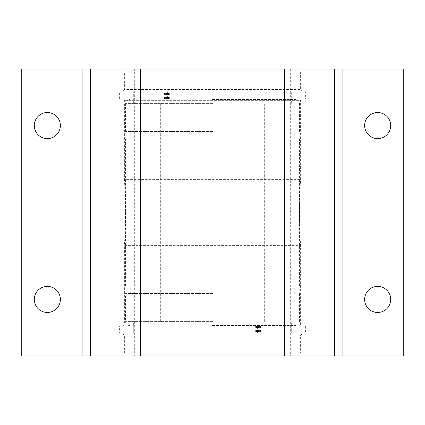<?xml version="1.0" encoding="UTF-8"?>
<svg xmlns="http://www.w3.org/2000/svg" width="425" height="425" viewBox="0 0 425 425"><rect width="100%" height="100%" fill="white"/><g stroke="black" fill="none" stroke-linecap="round" stroke-linejoin="round"><path stroke-width="0.32" stroke-dasharray="2.12 1.59" d="M301.591 98.967L300.613 100.358L124.387 100.358L300.613 100.358L300.613 179.605A486.816 486.816 0 0 0 300.613 245.395L300.613 325.061L302.005 326.033L122.995 326.033L124.387 325.061L300.613 325.061L124.387 325.061L124.387 245.395L300.613 245.395L124.387 245.395A486.816 486.816 0 0 0 124.387 179.605L300.613 179.605L124.387 179.605L124.387 100.358L123.409 98.967L301.591 98.967L123.409 98.967M377.671 286.392A13.042 13.042 0 0 0 364.629 299.434A13.042 13.042 0 0 0 377.671 312.471A13.042 13.042 0 0 0 390.708 299.434A13.042 13.042 0 0 0 377.671 286.392M377.671 112.529A13.042 13.042 0 0 0 364.629 125.566A13.042 13.042 0 0 0 377.671 138.608A13.042 13.042 0 0 0 390.708 125.566A13.042 13.042 0 0 0 377.671 112.529M47.329 112.529A13.042 13.042 0 0 0 34.292 125.566A13.042 13.042 0 0 0 47.329 138.608A13.042 13.042 0 0 0 60.371 125.566A13.042 13.042 0 0 0 47.329 112.529M47.329 286.392A13.042 13.042 0 0 0 34.292 299.434A13.042 13.042 0 0 0 47.329 312.471A13.042 13.042 0 0 0 60.371 299.434A13.042 13.042 0 0 0 47.329 286.392M121.603 69.062L303.397 69.062L121.603 69.062L124.387 71.846L300.613 71.846L124.387 71.846L124.387 89.51L300.613 89.51L301.591 90.902L123.409 90.902L301.591 90.902M303.397 69.062L300.613 71.846L300.613 89.51L124.387 89.51L123.409 90.902M304.996 98.967L120.004 98.967L304.996 98.967L304.996 90.902L120.004 90.902L304.996 90.902M120.004 98.967L120.004 90.902M302.005 334.098L300.613 335.075L300.613 353.154L303.397 355.938L121.603 355.938L124.387 353.154L300.613 353.154L124.387 353.154L124.387 335.075L300.613 335.075L124.387 335.075L122.995 334.098L302.005 334.098L122.995 334.098M304.996 326.033L120.004 326.033L304.996 326.033L304.996 334.098L120.004 334.098L304.996 334.098M120.004 326.033L120.004 334.098M342.895 69.062L342.895 355.938M82.105 69.062L82.105 355.938M290.312 69.062L290.312 355.938L403.75 355.938L403.75 69.062L21.25 69.062L21.25 355.938L134.688 355.938L134.688 69.062M121.603 355.938L303.397 355.938M290.312 355.938L134.688 355.938M139.905 69.062L139.905 355.938M285.095 69.062L285.095 355.938M122.995 326.033L302.005 326.033M212.5 103.376L125.566 103.376L212.5 103.376M212.5 321.624L125.566 321.624L212.5 321.624M212.5 325.513L295.545 325.513L212.5 325.513M212.5 99.487L295.545 99.487L212.5 99.487M212.5 131.431L125.566 131.431L212.5 131.431M212.5 139.203L125.566 139.203L212.5 139.203M212.5 285.797L125.566 285.797L212.5 285.797M212.5 293.569L125.566 293.569L212.5 293.569M258.458 326.033L258.458 332.987L119.377 332.987L119.377 326.033L260.111 326.033L257.364 326.033L257.364 332.987L133.705 332.987L133.705 326.033L291.295 326.033L257.938 326.033L260.807 326.033L260.807 332.987L305.623 332.987L305.623 326.033L259.059 326.033L259.059 332.987M260.807 326.033L259.059 326.033M260.111 326.033L260.111 332.987L257.364 332.987M133.705 332.987L291.295 332.987L291.295 326.033M257.364 326.033L133.705 326.033M119.377 332.987L305.623 332.987M119.377 326.033L305.623 326.033M291.295 332.987L260.807 332.987M258.458 332.987L260.111 332.987M257.938 326.033L257.938 332.987M166.542 98.967L166.542 92.012L305.623 92.012L305.623 98.967L164.889 98.967L167.636 98.967L167.636 92.012L291.295 92.012L291.295 98.967L133.705 98.967L167.062 98.967L164.193 98.967L164.193 92.012L119.377 92.012L119.377 98.967L165.941 98.967L165.941 92.012M164.193 98.967L165.941 98.967M164.889 98.967L164.889 92.012L167.636 92.012M291.295 92.012L133.705 92.012L133.705 98.967M167.636 98.967L291.295 98.967M305.623 92.012L119.377 92.012M305.623 98.967L119.377 98.967M133.705 92.012L164.193 92.012M166.542 92.012L164.889 92.012M167.062 98.967L167.062 92.012M259.617 326.033L259.617 332.987M259.887 326.033L259.887 332.987M256.073 326.033L256.073 332.987M257.199 326.033L257.199 332.987M259.266 326.033L259.266 332.987M256.673 326.033L256.673 332.987M257.545 326.033L257.545 332.987M260.488 326.033L260.488 332.987M165.383 98.967L165.383 92.012M165.113 98.967L165.113 92.012M168.927 98.967L168.927 92.012M167.801 98.967L167.801 92.012M165.734 98.967L165.734 92.012M168.327 98.967L168.327 92.012M167.455 98.967L167.455 92.012M164.512 98.967L164.512 92.012M264.658 321.624L264.658 103.376M291.656 325.513L291.656 321.624M125.566 131.431L125.566 103.376C124.546 102.494 125.843 101.198 129.455 99.487M130.714 139.203L130.714 131.431M125.566 285.797L125.566 139.203M130.714 293.569L130.714 285.797M129.455 325.513C127.075 325.258 125.779 323.962 125.566 321.624L125.566 293.569M291.656 103.376L291.656 99.487M133.344 103.376L133.344 99.487M299.434 293.569L299.434 321.624C299.221 323.962 297.925 325.258 295.545 325.513M294.286 293.569L294.286 285.797M299.434 285.797L299.434 139.203M294.286 139.203L294.286 131.431M299.434 131.431L299.434 103.376C300.454 102.494 299.158 101.198 295.545 99.487M133.344 325.513L133.344 321.624M160.342 321.624L160.342 103.376M255.659 326.033L255.659 332.987M256.355 326.033L256.355 332.987M169.341 98.967L169.341 92.012M168.645 98.967L168.645 92.012"/><path stroke-width="0.64" d="M377.671 286.392A13.042 13.042 0 0 0 364.629 299.434A13.042 13.042 0 0 0 377.671 312.471A13.042 13.042 0 0 0 390.708 299.434A13.042 13.042 0 0 0 377.671 286.392M377.671 112.529A13.042 13.042 0 0 0 364.629 125.566A13.042 13.042 0 0 0 377.671 138.608A13.042 13.042 0 0 0 390.708 125.566A13.042 13.042 0 0 0 377.671 112.529M47.329 112.529A13.042 13.042 0 0 0 34.292 125.566A13.042 13.042 0 0 0 47.329 138.608A13.042 13.042 0 0 0 60.371 125.566A13.042 13.042 0 0 0 47.329 112.529M47.329 286.392A13.042 13.042 0 0 0 34.292 299.434A13.042 13.042 0 0 0 47.329 312.471A13.042 13.042 0 0 0 60.371 299.434A13.042 13.042 0 0 0 47.329 286.392M342.895 69.062L342.895 355.938L334.555 355.938L334.555 69.062L403.75 69.062L403.75 355.938L342.895 355.938M334.555 69.062L284.654 69.062L284.654 355.938L334.555 355.938M82.105 355.938L82.105 69.062L140.346 69.062L140.346 355.938L21.25 355.938L21.25 69.062L82.105 69.062M284.654 355.938L140.346 355.938M284.654 69.062L140.346 69.062M90.445 69.062L90.445 355.938"/></g></svg>
